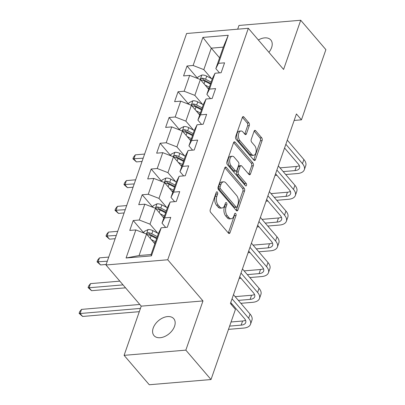 <?xml version="1.0" encoding="UTF-8"?>
<svg xmlns="http://www.w3.org/2000/svg" width="405" height="405" viewBox="0 0 405 405"><rect width="100%" height="100%" fill="white"/><g stroke="black" fill="none" stroke-linecap="round" stroke-linejoin="round"><path stroke-width="0.61" d="M217.333 192.051A1.397 0.79 85.2 0 0 216.822 191.798A1.397 0.79 85.2 0 0 216.25 192.38L210.251 209.598A1.995 1.129 85.2 0 0 210.676 212.372L228.466 233.153A1.995 1.129 85.2 0 0 229.2 233.518A1.995 1.129 85.2 0 0 230.02 232.688L236.019 215.47A1.397 0.79 85.2 0 0 235.72 213.526A1.397 0.79 85.2 0 0 235.209 213.268A1.397 0.79 85.2 0 0 234.632 213.85L233.857 216.078A6.384 3.615 85.2 0 1 231.23 218.746A6.384 3.615 85.2 0 1 228.886 217.571L227.407 215.84A6.384 3.615 85.2 0 1 226.051 206.96L226.825 204.733A1.397 0.79 85.2 0 0 226.527 202.789A1.397 0.79 85.2 0 0 226.015 202.53A1.397 0.79 85.2 0 0 225.438 203.118L224.664 205.345A6.384 3.615 85.2 0 1 222.036 208.008A6.384 3.615 85.2 0 1 219.697 206.833L218.214 205.102A6.384 3.615 85.2 0 1 216.857 196.222L217.632 193.995A1.397 0.79 85.2 0 0 217.333 192.051M268.9 52.296A13.006 8.424 -40.6 0 0 271.613 47.547A13.006 8.424 -40.6 0 0 270.813 39.989A13.006 8.424 -40.6 0 0 258.355 39.984M153.201 328.05A13.006 8.424 -40.6 0 0 154.001 335.608A13.006 8.424 -40.6 0 0 164.865 336.433A13.006 8.424 -40.6 0 0 174.56 326.248A13.006 8.424 -40.6 0 0 173.76 318.695A13.006 8.424 -40.6 0 0 162.896 317.864A13.006 8.424 -40.6 0 0 153.201 328.05M249.303 125.606A1.995 1.129 85.2 0 0 248.883 122.826L243.891 116.999A1.995 1.129 85.2 0 0 243.157 116.63A1.995 1.129 85.2 0 0 242.337 117.465L235.675 136.586A1.995 1.129 85.2 0 0 236.1 139.366L253.894 160.142A1.995 1.129 85.2 0 0 254.623 160.512A1.995 1.129 85.2 0 0 255.444 159.676L262.106 140.555A1.995 1.129 85.2 0 0 261.681 137.776L255.651 130.734A1.995 1.129 85.2 0 0 254.917 130.369A1.995 1.129 85.2 0 0 254.097 131.205L251.247 139.386A1.995 1.129 85.2 0 0 251.672 142.16L254.664 145.653A5.336 3.022 85.2 0 1 256.147 151.49A5.336 3.022 85.2 0 1 253.601 155.307A5.336 3.022 85.2 0 1 251.642 154.325L239.932 140.646A5.336 3.022 85.2 0 1 238.449 134.809A5.336 3.022 85.2 0 1 240.99 130.992A5.336 3.022 85.2 0 1 242.949 131.974L244.903 134.252A1.995 1.129 85.2 0 0 245.632 134.622A1.995 1.129 85.2 0 0 246.453 133.787L249.303 125.606L247.637 125.742A1.995 1.129 85.2 0 0 247.212 122.968L242.387 117.334M283.586 69.452L300.718 20.25L325.893 49.653L301.457 119.824L296.419 113.942L230.415 303.487L235.452 309.369L211.015 379.541L185.839 350.138L202.976 300.935L167.731 259.772L248.341 28.289L283.586 69.452M226.339 167.402A1.995 1.129 85.2 0 0 225.605 167.032A1.995 1.129 85.2 0 0 224.785 167.867L218.123 186.988A1.995 1.129 85.2 0 0 218.548 189.768L236.338 210.544A1.995 1.129 85.2 0 0 237.072 210.914A1.995 1.129 85.2 0 0 237.892 210.079L244.554 190.957A1.995 1.129 85.2 0 0 244.129 188.178L226.339 167.402L224.947 167.518M226.901 161.787L233.558 142.666A1.995 1.129 85.2 0 1 234.384 141.831A1.995 1.129 85.2 0 1 235.113 142.201L252.902 162.977A1.995 1.129 85.2 0 1 253.327 165.756L250.477 173.937A1.995 1.129 85.2 0 1 249.657 174.773A1.995 1.129 85.2 0 1 248.923 174.403L241.709 165.979A1.995 1.129 85.2 0 0 240.98 165.61A1.995 1.129 85.2 0 0 240.16 166.445L238.267 171.872A1.995 1.129 85.2 0 0 238.692 174.646L246.205 183.419A1.397 0.79 85.2 0 1 246.589 184.948A1.397 0.79 85.2 0 1 245.926 185.946A1.397 0.79 85.2 0 1 245.415 185.692L227.327 164.567A1.995 1.129 85.2 0 1 226.901 161.787M167.731 259.772L105.989 264.981L186.599 33.499L248.341 28.289M197.534 78.266L187.024 65.995L183.576 75.902L189.667 75.386L184.143 91.236L178.053 91.753L174.606 101.66L180.696 101.144L175.178 116.994L169.088 117.506L165.635 127.413L171.725 126.902L166.207 142.752L160.117 143.264L156.664 153.171L162.759 152.66L157.236 168.51L151.146 169.022L147.698 178.929L153.789 178.413L148.265 194.263L142.175 194.78L138.728 204.687L144.818 204.171L139.3 220.021L133.21 220.538L129.757 230.44L135.847 229.929L126.076 257.995L151.44 255.859L151.09 254.517L158.568 233.057L161.215 227.787L167.305 227.276L170.753 217.369L164.663 217.88L162.015 223.15L167.533 207.299L170.181 202.029L176.271 201.518L179.724 191.611L173.634 192.127L170.986 197.392L176.504 181.541L179.152 176.276L185.242 175.76L188.695 165.853L182.604 166.369L179.957 171.634L185.475 155.783L188.123 150.518L194.213 150.002L197.66 140.095L191.57 140.611L188.922 145.876L194.446 130.03L197.093 124.76L203.183 124.244L206.631 114.342L200.541 114.853L197.893 120.123L203.411 104.272L206.059 99.002L212.149 98.491L215.602 88.584L209.512 89.095L206.864 94.365L212.382 78.514L215.03 73.244L221.12 72.733L224.572 62.826L218.482 63.342L215.835 68.607L223.307 47.142L211.294 48.16L203.816 69.62L211.496 78.585M187.024 65.995L193.114 65.478L202.89 37.412L228.253 35.27L218.482 63.342M215.03 73.244L209.512 89.095M206.059 99.002L200.541 114.853M197.093 124.76L191.57 140.611M188.123 150.518L182.604 166.369M179.152 176.276L173.634 192.127M170.181 202.029L164.663 217.88M161.215 227.787L151.44 255.859M202.525 104.343L194.851 95.377L200.369 79.527L208.656 89.211M210.514 98.628L206.864 94.365M200.369 79.527L189.667 75.386M194.851 95.377L184.143 91.236M193.555 130.101L185.88 121.135L191.398 105.285L199.69 114.969M201.543 124.386L197.893 120.123M191.398 105.285L180.696 101.144M185.88 121.135L175.178 116.994M184.584 155.859L176.909 146.894L182.427 131.043L190.72 140.722M192.572 150.144L188.922 145.876M182.427 131.043L171.725 126.902M176.909 146.894L166.207 142.752M175.618 181.612L167.938 172.651L173.461 156.801L181.749 166.48M183.607 175.897L179.957 171.634M173.461 156.801L162.759 152.66M167.938 172.651L157.236 168.51M166.647 207.37L158.973 198.404L164.491 182.554L172.778 192.238M174.636 201.655L170.986 197.392M164.491 182.554L153.789 178.413M158.973 198.404L148.265 194.263M157.677 233.128L150.002 224.162L155.52 208.312L163.812 217.996M165.665 227.413L162.015 223.15M155.52 208.312L144.818 204.171M150.002 224.162L139.3 220.021M126.076 257.995L139.077 255.535L146.549 234.07L154.842 243.754M146.549 234.07L135.847 229.929M202.976 300.935L141.229 306.145L124.097 355.347L185.839 350.138M124.097 355.347L149.273 384.75L211.015 379.541M300.718 20.25L238.975 25.459L237.679 29.185M141.229 306.145L105.989 264.981M294.157 120.442L301.457 119.824M139.077 255.535L151.09 254.517M219.581 57.839L211.294 48.16L202.89 37.412M219.485 72.87L215.835 68.607M228.253 35.27L223.307 47.142M203.816 69.62L193.114 65.478M143.714 232.809L133.21 220.538M152.685 207.051L142.175 194.78M161.656 181.293L151.146 169.022M170.626 155.54L160.117 143.264M179.592 129.782L169.088 117.506M188.563 104.024L178.053 91.753M216.027 193.018A1.397 0.79 85.2 0 1 215.961 194.137L215.187 196.364A6.384 3.615 85.2 0 0 216.543 205.244L218.214 205.102M222.036 208.008L220.371 208.15A6.384 3.615 85.2 0 1 218.027 206.975L216.543 205.244M231.23 218.746L229.564 218.887A6.384 3.615 85.2 0 1 227.22 217.713L225.737 215.981A6.384 3.615 85.2 0 1 224.38 207.102L225.155 204.874A1.397 0.79 85.2 0 0 225.22 203.75M228.298 232.961A1.995 1.129 85.2 0 0 228.349 232.829L234.348 215.607A1.397 0.79 85.2 0 0 234.409 214.488M236.176 210.352A1.995 1.129 85.2 0 0 236.226 210.22L242.884 191.094A1.995 1.129 85.2 0 0 242.458 188.32L224.836 167.736M220.128 186.821A1.397 0.79 85.2 0 0 220.426 188.765L236.044 207.006A1.397 0.79 85.2 0 0 236.555 207.264A1.397 0.79 85.2 0 0 237.127 206.682L237.948 204.333A6.384 3.615 85.2 0 0 236.591 195.448L225.919 182.984A6.384 3.615 85.2 0 0 223.575 181.81A6.384 3.615 85.2 0 0 220.948 184.472L220.128 186.821L218.462 186.963A1.397 0.79 85.2 0 0 218.756 188.907L220.426 188.765M236.555 207.264L234.885 207.406A1.397 0.79 85.2 0 1 234.373 207.147L218.756 188.907M223.575 181.81L221.905 181.951A6.384 3.615 85.2 0 0 219.277 184.614L220.948 184.472M218.462 186.963L219.277 184.614M233.609 142.535L251.237 163.119L252.902 162.977M248.761 174.211A1.995 1.129 85.2 0 0 248.812 174.079L251.662 165.893A1.995 1.129 85.2 0 0 251.237 163.119M240.98 165.61L239.309 165.751A1.995 1.129 85.2 0 0 238.489 166.587L236.596 172.014A1.995 1.129 85.2 0 0 237.021 174.788L244.534 183.561L246.205 183.419M244.919 185.115A1.397 0.79 85.2 0 0 244.534 183.561M234.222 157.231A5.336 3.022 85.2 0 0 232.267 156.249A5.336 3.022 85.2 0 0 229.721 160.066A5.336 3.022 85.2 0 0 231.204 165.903L235.33 170.723A1.995 1.129 85.2 0 0 236.064 171.092A1.995 1.129 85.2 0 0 236.885 170.257L238.773 164.83A1.995 1.129 85.2 0 0 238.348 162.051L234.222 157.231M232.267 156.249L230.597 156.391A5.336 3.022 85.2 0 0 228.05 160.208A5.336 3.022 85.2 0 0 229.534 166.045L231.204 165.903M236.064 171.092L234.394 171.229A1.995 1.129 85.2 0 1 233.66 170.864L229.534 166.045M244.736 134.06A1.995 1.129 85.2 0 0 244.787 133.928L247.637 125.742M240.99 130.992L239.325 131.134A5.336 3.022 85.2 0 0 236.778 134.951A5.336 3.022 85.2 0 0 238.261 140.783L239.932 140.646M253.601 155.307L251.93 155.449A5.336 3.022 85.2 0 1 249.976 154.467L238.261 140.783M253.727 159.95A1.995 1.129 85.2 0 0 253.778 159.818L260.435 140.692A1.995 1.129 85.2 0 0 260.01 137.918L254.148 131.073M153.627 242.337L155.075 243.081M151.242 239.547L155.535 241.76M143.664 232.951L144.175 231.498L148.083 229.564A5.386 2.744 19.2 0 1 152.903 230.668L158.411 233.508M157.317 236.641L151.809 233.806A5.386 2.744 -160.8 0 0 148.367 232.743L147.577 232.905L146.873 233.786L146.969 234.373L147.678 234.723A5.386 2.744 19.2 0 1 151.121 235.786L156.629 238.626M148.367 232.743L149.82 234.434A2.744 1.397 19.2 0 1 150.716 234.794L156.856 237.963M139.791 304.464L81.526 309.385L80.089 313.51L82.61 316.452L139.31 311.668M140.439 308.418L80.089 313.51L79.107 313.338L79.684 311.688L81.526 309.385M82.61 316.452L79.107 313.338M228.486 329.361L243.673 328.08A15.238 7.766 -160.8 0 0 250.513 324.273A15.238 7.766 -160.8 0 0 248.635 318.203L232.04 298.819M250.513 324.273L251.951 320.142A15.238 7.766 -160.8 0 0 250.072 314.077L233.477 294.693M230.749 302.535L244.463 318.558A10.16 5.179 19.2 0 1 245.713 322.603A10.16 5.179 19.2 0 1 241.152 325.139L229.62 326.116M245.536 320.223A10.16 5.179 19.2 0 1 242.59 321.013L231.058 321.985M162.597 216.579L164.045 217.323M160.213 213.789L164.506 216.007M152.634 207.198L153.141 205.74L157.054 203.806A5.386 2.744 19.2 0 1 161.873 204.91L167.376 207.75M166.288 210.889L160.78 208.048A5.386 2.744 -160.8 0 0 157.337 206.985L156.548 207.147L155.844 208.028L155.971 208.661L156.649 208.965A5.386 2.744 19.2 0 1 160.091 210.028L165.594 212.868M157.337 206.985L158.785 208.676A2.744 1.397 19.2 0 1 159.686 209.041L165.827 212.205M119.829 281.151L90.497 283.627L89.059 287.752L91.576 290.694L125.55 287.828M123.029 284.887L89.059 287.752L88.077 287.58L88.654 285.93L90.497 283.627M91.576 290.694L88.077 287.58M171.568 190.821L173.016 191.565M169.179 188.036L173.472 190.249M161.605 181.44L162.111 179.982L166.025 178.053A5.386 2.744 19.2 0 1 170.844 179.152L176.347 181.992M175.254 185.131L169.751 182.29A5.386 2.744 -160.8 0 0 166.308 181.227L165.518 181.394L164.815 182.27L164.941 182.903L165.62 183.207A5.386 2.744 19.2 0 1 169.062 184.27L174.565 187.11M166.308 181.227L167.756 182.918A2.744 1.397 19.2 0 1 168.652 183.283L174.798 186.447M108.737 257.084L99.468 257.869L98.03 261.994L100.546 264.936L106.166 264.46M107.3 261.215L97.048 261.822L97.62 260.172L99.468 257.869M100.546 264.936L97.048 261.822M240.864 303.32L252.639 302.322A15.238 7.766 -160.8 0 0 259.483 298.515A15.238 7.766 -160.8 0 0 257.605 292.445L241.01 273.066M259.483 298.515L260.916 294.389A15.238 7.766 -160.8 0 0 259.043 288.32L242.448 268.935M239.714 276.777L253.434 292.8A10.16 5.179 19.2 0 1 254.684 296.845A10.16 5.179 19.2 0 1 250.123 299.386L238.343 300.378M254.507 294.47A10.16 5.179 19.2 0 1 251.561 295.255L235.143 296.642M230.982 304.15L232.055 304.064M249.829 277.562L261.61 276.569A15.238 7.766 -160.8 0 0 268.449 272.757A15.238 7.766 -160.8 0 0 266.576 266.692L249.981 247.308M268.449 272.757L269.887 268.631A15.238 7.766 -160.8 0 0 268.009 262.561L251.414 243.182M248.685 251.024L262.399 267.042A10.16 5.179 19.2 0 1 263.655 271.087A10.16 5.179 19.2 0 1 259.094 273.628L247.313 274.62M263.478 268.712A10.16 5.179 19.2 0 1 260.531 269.497L244.114 270.884M239.127 278.463L241.021 278.306M180.539 165.063L181.982 165.812M178.149 162.278L182.442 164.491M170.576 155.682L171.082 154.229L174.995 152.295A5.386 2.744 19.2 0 1 179.81 153.399L185.318 156.234M184.224 159.373L178.721 156.532A5.386 2.744 -160.8 0 0 175.279 155.469L174.489 155.636L173.785 156.512L173.912 157.145L174.585 157.454A5.386 2.744 19.2 0 1 178.028 158.517L183.536 161.352M175.279 155.469L176.727 157.165A2.744 1.397 19.2 0 1 177.623 157.525L183.764 160.694M117.708 231.331L108.439 232.111L107.001 236.242L109.517 239.178L115.136 238.707M116.27 235.457L106.019 236.064L106.591 234.414L108.439 232.111M109.517 239.178L106.019 236.064M189.505 139.31L190.952 140.054M187.12 136.52L191.413 138.733M179.542 129.924L180.053 128.471L183.961 126.537A5.386 2.744 19.2 0 1 188.781 127.641L194.289 130.476M193.195 133.615L187.687 130.774A5.386 2.744 -160.8 0 0 184.245 129.716L183.455 129.878L182.751 130.759L182.847 131.347L183.556 131.696A5.386 2.744 19.2 0 1 186.999 132.759L192.507 135.599M184.245 129.716L185.698 131.407A2.744 1.397 19.2 0 1 186.594 131.767L192.734 134.936M126.674 205.573L117.404 206.353L115.967 210.484L118.488 213.425L124.107 212.949M125.236 209.699L114.985 210.311L115.562 208.656L117.404 206.353M118.488 213.425L114.985 210.311M198.475 113.552L199.923 114.296M196.091 110.762L200.384 112.975M188.512 104.166L189.019 102.713L192.932 100.779A5.386 2.744 19.2 0 1 197.751 101.883L203.254 104.723M202.166 107.857L196.658 105.022A5.386 2.744 -160.8 0 0 193.215 103.958L192.426 104.12L191.722 105.001L191.848 105.629L192.527 105.938A5.386 2.744 19.2 0 1 195.969 107.001L201.472 109.841M193.215 103.958L194.663 105.649A2.744 1.397 19.2 0 1 195.564 106.014L201.705 109.178M135.645 179.815L126.375 180.6L124.937 184.726L127.453 187.667L133.078 187.191M134.207 183.941L123.955 184.553L124.532 182.903L126.375 180.6M127.453 187.667L123.955 184.553M258.8 251.804L270.58 250.811A15.238 7.766 -160.8 0 0 277.42 246.999A15.238 7.766 -160.8 0 0 275.542 240.934L258.947 221.55M277.42 246.999L278.858 242.873A15.238 7.766 -160.8 0 0 276.979 236.803L260.385 217.424M257.656 225.266L271.37 241.284A10.16 5.179 19.2 0 1 272.621 245.329A10.16 5.179 19.2 0 1 268.064 247.87L256.284 248.862M272.443 242.954A10.16 5.179 19.2 0 1 269.502 243.744L253.084 245.126M248.098 252.71L249.991 252.548M267.771 226.046L279.551 225.053A15.238 7.766 -160.8 0 0 286.391 221.246A15.238 7.766 -160.8 0 0 284.512 215.177L267.918 195.792M286.391 221.246L287.828 217.115A15.238 7.766 -160.8 0 0 285.95 211.051L269.355 191.666M266.627 199.508L280.341 215.531A10.16 5.179 19.2 0 1 281.591 219.576A10.16 5.179 19.2 0 1 277.03 222.112L265.255 223.109M281.414 217.196A10.16 5.179 19.2 0 1 278.468 217.986L262.055 219.368M257.069 226.952L258.962 226.79M276.742 200.293L288.517 199.295A15.238 7.766 -160.8 0 0 295.361 195.488A15.238 7.766 -160.8 0 0 293.483 189.418L276.888 170.039M295.361 195.488L296.794 191.357A15.238 7.766 -160.8 0 0 294.921 185.293L278.326 165.908M275.592 173.75L289.312 189.773A10.16 5.179 19.2 0 1 290.562 193.818A10.16 5.179 19.2 0 1 286.001 196.354L274.22 197.351M290.385 191.438A10.16 5.179 19.2 0 1 287.439 192.228L271.021 193.615M266.039 201.194L267.933 201.032M207.446 87.794L208.894 88.538M205.057 85.004L209.35 87.222M197.483 78.413L197.989 76.955L201.903 75.026A5.386 2.744 19.2 0 1 206.722 76.125L212.225 78.965M211.132 82.104L205.629 79.264A5.386 2.744 -160.8 0 0 202.186 78.2L201.396 78.362L200.693 79.243L200.819 79.876L201.498 80.18A5.386 2.744 19.2 0 1 204.94 81.243L210.443 84.083M202.186 78.2L203.634 79.891A2.744 1.397 19.2 0 1 204.53 80.256L210.676 83.42M144.615 154.057L135.346 154.842L133.908 158.968L136.424 161.909L142.044 161.433M143.178 158.188L132.926 158.795L133.498 157.145L135.346 154.842M136.424 161.909L132.926 158.795M285.707 174.535L297.488 173.537A15.238 7.766 -160.8 0 0 304.327 169.73A15.238 7.766 -160.8 0 0 302.454 163.66L285.859 144.281M304.327 169.73L305.765 165.605A15.238 7.766 -160.8 0 0 303.887 159.535L287.292 140.15M284.563 147.992L298.277 164.015A10.16 5.179 19.2 0 1 299.533 168.06A10.16 5.179 19.2 0 1 294.972 170.601L283.191 171.593M299.356 165.685A10.16 5.179 19.2 0 1 296.409 166.47L279.992 167.857M275.005 175.436L276.899 175.279M215.187 196.364L216.857 196.222M218.027 206.975L219.697 206.833M225.155 204.874L226.825 204.733M224.38 207.102L226.051 206.96M225.737 215.981L227.407 215.84M227.22 217.713L228.886 217.571M234.348 215.607L236.019 215.47M228.349 232.829L230.02 232.688M215.961 194.137L217.632 193.995M242.458 188.32L244.129 188.178M242.884 191.094L244.554 190.957M236.226 210.22L237.892 210.079M234.373 207.147L236.044 207.006M233.72 142.317L235.113 142.201M251.662 165.893L253.327 165.756M248.812 174.079L250.477 173.937M238.489 166.587L240.16 166.445M236.596 172.014L238.267 171.872M237.021 174.788L238.692 174.646M233.66 170.864L235.33 170.723M244.787 133.928L246.453 133.787M249.976 154.467L251.642 154.325M254.259 130.856L255.651 130.734M260.01 137.918L261.681 137.776M260.435 140.692L262.106 140.555M253.778 159.818L255.444 159.676M242.499 117.116L243.891 116.999M247.212 122.968L248.883 122.826M147.987 229.615L146.448 234.029M151.121 235.786L150.225 238.358M152.903 230.668L151.809 233.806M248.635 318.203L250.072 314.077M241.152 325.139L242.59 321.013M156.958 203.857L155.419 208.271M160.091 210.028L159.195 212.605M161.873 204.91L160.78 208.048M165.928 178.099L164.389 182.518M169.062 184.27L168.166 186.847M170.844 179.152L169.751 182.29M257.605 292.445L259.043 288.32M250.123 299.386L251.561 295.255M266.576 266.692L268.009 262.561M259.094 273.628L260.531 269.497M174.894 152.341L173.355 156.76M178.028 158.517L177.132 161.089M179.81 153.399L178.721 156.532M183.865 126.588L182.326 131.002M186.999 132.759L186.103 135.331M188.781 127.641L187.687 130.774M192.836 100.83L191.297 105.244M195.969 107.001L195.073 109.578M197.751 101.883L196.658 105.022M275.542 240.934L276.979 236.803M268.064 247.87L269.502 243.744M284.512 215.177L285.95 211.051M277.03 222.112L278.468 217.986M293.483 189.418L294.921 185.293M286.001 196.354L287.439 192.228M201.806 75.072L200.267 79.486M204.94 81.243L204.044 83.82M206.722 76.125L205.629 79.264M302.454 163.66L303.887 159.535M294.972 170.601L296.409 166.47"/></g></svg>

